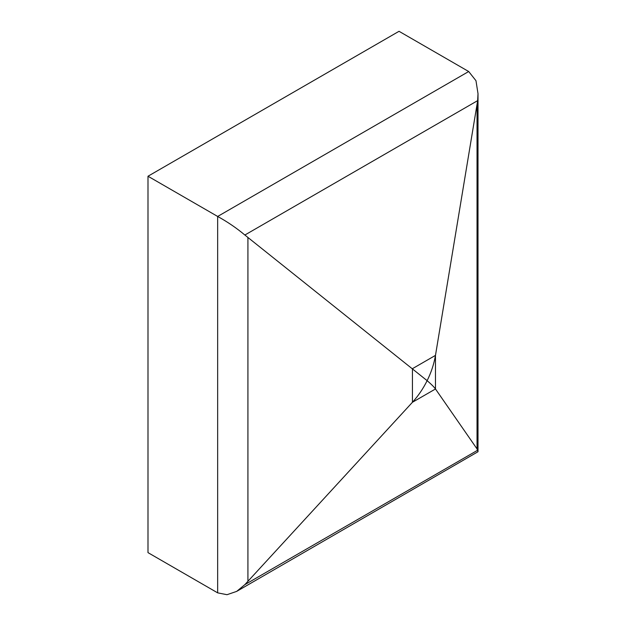 <?xml version="1.0" encoding="UTF-8"?>
<svg xmlns="http://www.w3.org/2000/svg" width="626" height="626" viewBox="0 0 626 626"><rect width="100%" height="100%" fill="white"/><g stroke="black" fill="none" stroke-linecap="round" stroke-linejoin="round"><path stroke-width="0.94" d="M478.006 93.657L478.006 451.737L477.035 448.912L435.477 388.981L412.44 402.275L412.44 368.675L435.477 355.372L477.654 100.629L478.006 93.657L475.979 80.715L468.694 71.52L399.028 31.3L147.994 176.235L147.994 552.633L217.66 592.853L227.003 594.7L236.667 591.398L244.868 584.629L412.44 402.275C418.246 395.906 423.145 388.699 427.128 380.663C431.15 372.634 433.935 364.207 435.477 355.372L435.477 388.981C433.935 386.852 431.15 384.082 427.128 380.663L244.868 235.024C236.581 228.067 227.512 221.878 217.66 216.455L217.66 592.853M478.006 451.737L236.91 591.257M147.994 176.235L217.66 216.455L468.694 71.52M247.927 237.755L247.927 581.194M477.035 105.481L477.035 448.912M477.654 100.629L244.868 235.024M477.654 450.227L244.868 584.629"/></g></svg>
